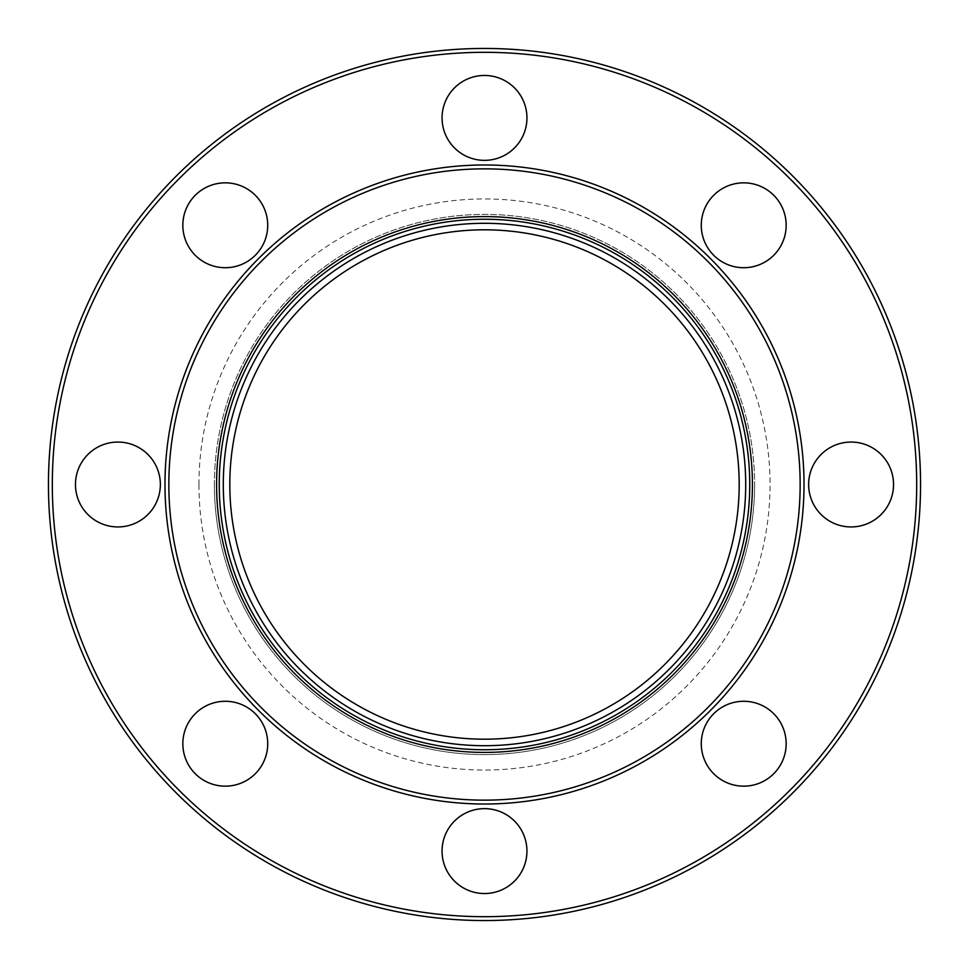 <?xml version="1.0" encoding="UTF-8"?>
<svg xmlns="http://www.w3.org/2000/svg" width="969" height="969" viewBox="0 0 969 969"><rect width="100%" height="100%" fill="white"/><g stroke="black" fill="none" stroke-linecap="round" stroke-linejoin="round"><path stroke-width="0.73" stroke-dasharray="4.84 3.63" d="M786.162 743.72A42.442 42.442 0 0 0 743.72 701.277A42.442 42.442 0 0 0 701.277 743.72A42.442 42.442 0 0 0 743.72 786.162A42.442 42.442 0 0 0 786.162 743.72M893.539 484.5A42.442 42.442 0 0 0 851.085 442.058A42.442 42.442 0 0 0 808.643 484.5A42.442 42.442 0 0 0 851.085 526.942A42.442 42.442 0 0 0 893.539 484.5M786.162 225.28A42.442 42.442 0 0 0 743.72 182.838A42.442 42.442 0 0 0 701.277 225.28A42.442 42.442 0 0 0 743.72 267.723A42.442 42.442 0 0 0 786.162 225.28M526.942 117.915A42.442 42.442 0 0 0 484.5 75.461A42.442 42.442 0 0 0 442.058 117.915A42.442 42.442 0 0 0 484.5 160.357A42.442 42.442 0 0 0 526.942 117.915M267.723 225.28A42.442 42.442 0 0 0 225.28 182.838A42.442 42.442 0 0 0 182.838 225.28A42.442 42.442 0 0 0 225.28 267.723A42.442 42.442 0 0 0 267.723 225.28M160.357 484.5A42.442 42.442 0 0 0 117.915 442.058A42.442 42.442 0 0 0 75.461 484.5A42.442 42.442 0 0 0 117.915 526.942A42.442 42.442 0 0 0 160.357 484.5M267.723 743.72A42.442 42.442 0 0 0 225.28 701.277A42.442 42.442 0 0 0 182.838 743.72A42.442 42.442 0 0 0 225.28 786.162A42.442 42.442 0 0 0 267.723 743.72M526.942 851.085A42.442 42.442 0 0 0 484.5 808.643A42.442 42.442 0 0 0 442.058 851.085A42.442 42.442 0 0 0 484.5 893.539A42.442 42.442 0 0 0 526.942 851.085M754.621 484.5A270.121 270.121 0 0 1 484.5 754.621A270.121 270.121 0 0 1 214.379 484.5A270.121 270.121 0 0 1 484.5 214.379A270.121 270.121 0 0 1 754.621 484.5A270.121 270.121 0 0 1 484.5 754.621A270.121 270.121 0 0 1 214.379 484.5A270.121 270.121 0 0 1 484.5 214.379A270.121 270.121 0 0 1 754.621 484.5A270.121 270.121 0 0 1 484.5 754.621A270.121 270.121 0 0 1 214.379 484.5M916.686 484.5A432.186 432.186 0 0 1 484.5 916.686A432.186 432.186 0 0 1 52.314 484.5A432.186 432.186 0 0 1 484.5 52.314A432.186 432.186 0 0 1 916.686 484.5M920.55 484.5A436.05 436.05 0 0 1 484.5 920.55A436.05 436.05 0 0 1 48.45 484.5A436.05 436.05 0 0 1 484.5 48.45A436.05 436.05 0 0 1 920.55 484.5M164.984 484.5A319.516 319.516 0 0 1 484.5 164.984A319.516 319.516 0 0 1 804.016 484.5A319.516 319.516 0 0 1 484.5 804.016A319.516 319.516 0 0 1 164.984 484.5A319.516 319.516 0 0 1 484.5 164.984A319.516 319.516 0 0 1 804.016 484.5M229.81 484.5A254.69 254.69 0 0 1 484.5 229.81A254.69 254.69 0 0 1 739.19 484.5A254.69 254.69 0 0 1 484.5 739.19A254.69 254.69 0 0 1 229.81 484.5M198.948 484.5A285.552 285.552 0 0 1 484.5 198.948A285.552 285.552 0 0 1 770.052 484.5A285.552 285.552 0 0 1 484.5 770.052A285.552 285.552 0 0 1 198.948 484.5"/><path stroke-width="1.45" d="M786.162 743.72A42.442 42.442 0 0 0 743.72 701.277A42.442 42.442 0 0 0 701.277 743.72A42.442 42.442 0 0 0 743.72 786.162A42.442 42.442 0 0 0 786.162 743.72M893.539 484.5A42.442 42.442 0 0 0 851.085 442.058A42.442 42.442 0 0 0 808.643 484.5A42.442 42.442 0 0 0 851.085 526.942A42.442 42.442 0 0 0 893.539 484.5M786.162 225.28A42.442 42.442 0 0 0 743.72 182.838A42.442 42.442 0 0 0 701.277 225.28A42.442 42.442 0 0 0 743.72 267.723A42.442 42.442 0 0 0 786.162 225.28M526.942 117.915A42.442 42.442 0 0 0 484.5 75.461A42.442 42.442 0 0 0 442.058 117.915A42.442 42.442 0 0 0 484.5 160.357A42.442 42.442 0 0 0 526.942 117.915M267.723 225.28A42.442 42.442 0 0 0 225.28 182.838A42.442 42.442 0 0 0 182.838 225.28A42.442 42.442 0 0 0 225.28 267.723A42.442 42.442 0 0 0 267.723 225.28M160.357 484.5A42.442 42.442 0 0 0 117.915 442.058A42.442 42.442 0 0 0 75.461 484.5A42.442 42.442 0 0 0 117.915 526.942A42.442 42.442 0 0 0 160.357 484.5M267.723 743.72A42.442 42.442 0 0 0 225.28 701.277A42.442 42.442 0 0 0 182.838 743.72A42.442 42.442 0 0 0 225.28 786.162A42.442 42.442 0 0 0 267.723 743.72M526.942 851.085A42.442 42.442 0 0 0 484.5 808.643A42.442 42.442 0 0 0 442.058 851.085A42.442 42.442 0 0 0 484.5 893.539A42.442 42.442 0 0 0 526.942 851.085M920.55 484.5A436.05 436.05 0 0 1 484.5 920.55A436.05 436.05 0 0 1 48.45 484.5A436.05 436.05 0 0 1 484.5 48.45A436.05 436.05 0 0 1 920.55 484.5M916.686 484.5A432.186 432.186 0 0 1 484.5 916.686A432.186 432.186 0 0 1 52.314 484.5A432.186 432.186 0 0 1 484.5 52.314A432.186 432.186 0 0 1 916.686 484.5M164.984 484.5A319.516 319.516 0 0 1 484.5 164.984A319.516 319.516 0 0 1 804.016 484.5A319.516 319.516 0 0 1 484.5 804.016A319.516 319.516 0 0 1 164.984 484.5M739.19 484.5A254.69 254.69 0 0 1 484.5 739.19A254.69 254.69 0 0 1 229.81 484.5A254.69 254.69 0 0 1 484.5 229.81A254.69 254.69 0 0 1 739.19 484.5A254.69 254.69 0 0 0 484.5 229.81A254.69 254.69 0 0 0 229.81 484.5M168.848 484.5A315.652 315.652 0 0 1 484.5 168.848A315.652 315.652 0 0 1 800.152 484.5A315.652 315.652 0 0 1 484.5 800.152A315.652 315.652 0 0 1 168.848 484.5M219.248 484.5A265.252 265.252 0 0 1 484.5 219.248A265.252 265.252 0 0 1 749.752 484.5A265.252 265.252 0 0 1 484.5 749.752A265.252 265.252 0 0 1 219.248 484.5M216.584 484.5A267.916 267.916 0 0 1 484.5 216.584A267.916 267.916 0 0 1 752.416 484.5A267.916 267.916 0 0 1 484.5 752.416A267.916 267.916 0 0 1 216.584 484.5M745.706 484.5A261.206 261.206 0 0 1 484.5 745.706A261.206 261.206 0 0 1 223.294 484.5A261.206 261.206 0 0 1 484.5 223.294A261.206 261.206 0 0 1 745.706 484.5"/></g></svg>
